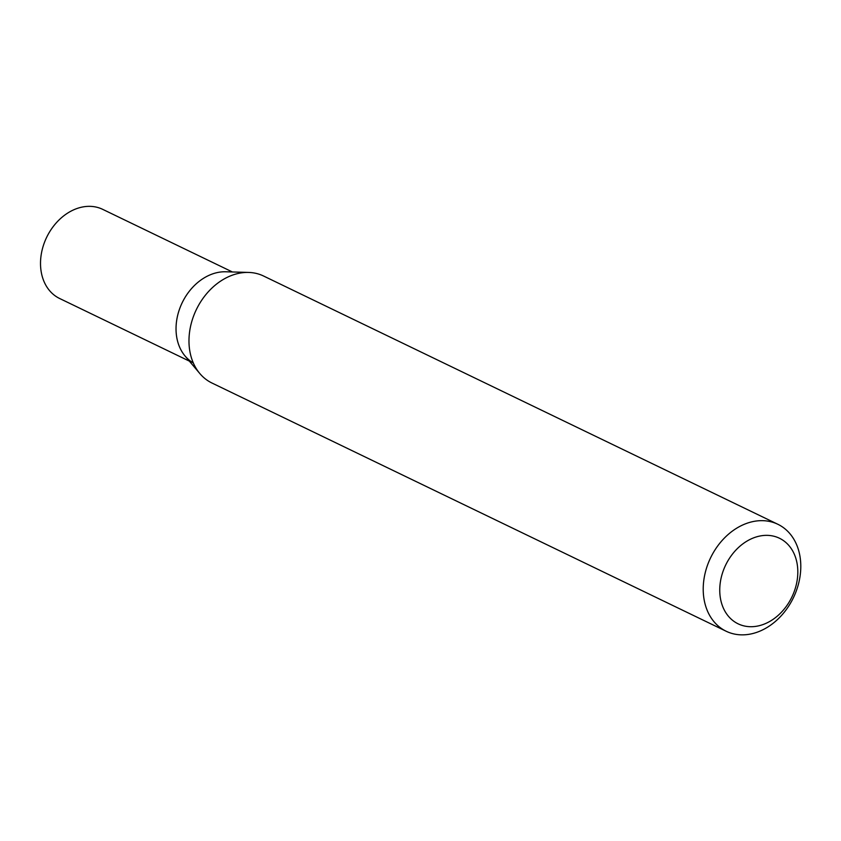 <?xml version="1.0" encoding="UTF-8"?>
<svg xmlns="http://www.w3.org/2000/svg" width="841" height="841" viewBox="0 0 841 841"><rect width="100%" height="100%" fill="white"/><g stroke="black" fill="none" stroke-linecap="round" stroke-linejoin="round"><path stroke-width="1.26" d="M248.61 272.431L225.735 271.78A49.503 38.308 115.8 0 0 216.452 272.768A49.503 38.308 115.8 0 0 179.953 307.922A49.503 38.308 115.8 0 0 185.062 356.016L199.811 373.52A59.396 45.961 -64.2 0 1 193.682 315.817A59.396 45.961 -64.2 0 1 237.477 273.63A59.396 45.961 -64.2 0 1 248.61 272.431A59.396 45.961 -64.2 0 1 263.59 276.027L777.83 524.269A59.396 45.961 -64.2 0 1 798.95 582.077A59.396 45.961 -64.2 0 1 752.296 633.651A59.396 45.961 -64.2 0 1 726.182 631.255A59.396 45.961 -64.2 0 1 705.063 573.446A59.396 45.961 -64.2 0 1 751.717 521.862A59.396 45.961 -64.2 0 1 777.83 524.269M758.55 536.316A47.517 36.773 -64.2 0 1 797.815 571.68A47.517 36.773 -64.2 0 1 759.013 625.746A47.517 36.773 -64.2 0 1 719.749 590.382A47.517 36.773 -64.2 0 1 758.55 536.316M726.182 631.255L211.943 383.012A59.396 45.961 -64.2 0 1 199.811 373.52M232.4 271.969L102.686 209.346A49.503 38.308 115.8 0 0 80.925 207.349A49.503 38.308 115.8 0 0 42.05 250.334A49.503 38.308 115.8 0 0 59.648 298.502L189.372 361.125M216.452 272.768A49.503 38.308 115.8 0 0 177.893 314.46A49.503 38.308 115.8 0 0 193.325 362.944"/></g></svg>
